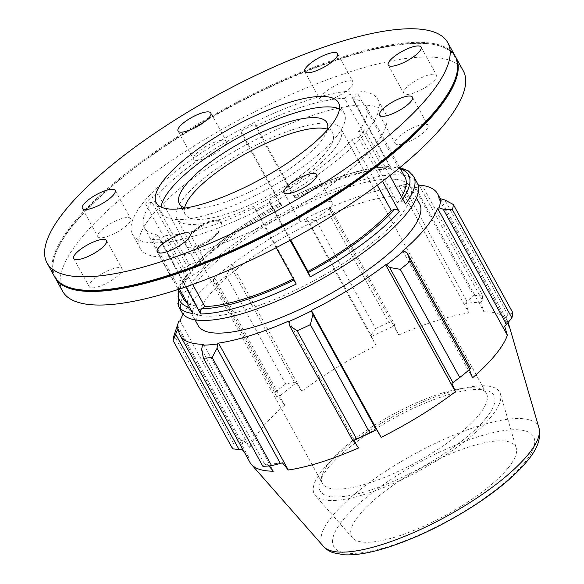<?xml version="1.0" encoding="UTF-8"?>
<svg xmlns="http://www.w3.org/2000/svg" width="584" height="584" viewBox="0 0 584 584"><rect width="100%" height="100%" fill="white"/><g stroke="black" fill="none" stroke-linecap="round" stroke-linejoin="round"><path stroke-width="0.44" stroke-dasharray="2.92 2.19" d="M218.328 231.001L218.715 232.125L219.109 231.417L218.328 231.001A21.024 8.285 -34 0 1 200.933 244.499A21.024 8.285 -34 0 1 186.186 245.827A21.024 8.285 -34 0 1 185.296 242.601A21.024 8.285 -34 0 1 185.573 241.272L185.508 241.958A21.55 8.497 -34 0 0 185.208 243.367A21.55 8.497 -34 0 0 191.771 248.112A21.55 8.497 -34 0 0 219.109 231.417M185.508 241.958L186.318 242.287L185.573 241.272M186.318 242.287A20.841 8.22 -34 0 0 186.96 246.66A20.841 8.22 -34 0 0 192.428 248.061A20.841 8.22 -34 0 0 218.715 232.125M221.46 223.402A20.841 8.22 -34 0 1 221.752 224.395L222.095 223.708L221.263 223.314A21.024 8.285 -34 0 0 220.978 222.365A21.024 8.285 -34 0 0 218.321 220.329A21.024 8.285 -34 0 0 191.457 232.666L191.348 233.359L192.114 233.695A20.841 8.22 -34 0 1 209.649 222.482A20.841 8.22 -34 0 1 221.46 223.402L220.978 222.365M222.095 223.708A21.55 8.497 -34 0 0 219.058 220.533A21.55 8.497 -34 0 0 191.348 233.359M221.752 224.395L221.263 223.314M191.457 232.666L192.114 233.695M296.212 284.058L294.044 278.597L254.974 207.532A126.385 35.96 151.2 0 1 165.717 235.454L192.669 284.474M294.044 278.597A126.385 35.96 151.2 0 1 293.387 278.918M425.459 87.388A18.71 5.322 -28.8 0 0 436.562 75.3A18.71 5.322 -28.8 0 0 417.604 79.643A18.71 5.322 -28.8 0 0 403.77 93.323A18.71 5.322 -28.8 0 0 425.459 87.388M351.524 86.22A18.71 5.322 -28.8 0 0 353.05 81.87A18.71 5.322 -28.8 0 0 334.092 86.22A18.71 5.322 -28.8 0 0 320.266 99.893A18.71 5.322 -28.8 0 0 334.136 98.061A18.71 5.322 -28.8 0 0 351.524 86.22M225.679 140.583A18.71 5.322 -28.8 0 0 206.006 146.372A18.71 5.322 -28.8 0 0 193.559 159.271A18.71 5.322 -28.8 0 0 212.518 154.921A18.71 5.322 -28.8 0 0 226.344 141.248A18.71 5.322 -28.8 0 0 225.679 140.583M121.647 218.635A18.71 5.322 -28.8 0 0 104.456 227.651A18.71 5.322 -28.8 0 0 97.878 236.666A18.71 5.322 -28.8 0 0 116.837 232.315A18.71 5.322 -28.8 0 0 130.663 218.635A18.71 5.322 -28.8 0 0 121.647 218.635M100.36 274.648A18.71 5.322 -28.8 0 0 89.264 286.737A18.71 5.322 -28.8 0 0 108.222 282.393A18.71 5.322 -28.8 0 0 122.056 268.713A18.71 5.322 -28.8 0 0 100.36 274.648M174.302 275.816A18.71 5.322 -28.8 0 0 172.769 280.167A18.71 5.322 -28.8 0 0 191.727 275.816A18.71 5.322 -28.8 0 0 205.561 262.136A18.71 5.322 -28.8 0 0 191.691 263.975A18.71 5.322 -28.8 0 0 174.302 275.816M300.147 221.446A18.71 5.322 -28.8 0 0 319.813 215.664A18.71 5.322 -28.8 0 0 332.267 202.765A18.71 5.322 -28.8 0 0 313.309 207.116A18.71 5.322 -28.8 0 0 299.475 220.788A18.71 5.322 -28.8 0 0 300.147 221.446M404.179 143.401A18.71 5.322 -28.8 0 0 421.371 134.386A18.71 5.322 -28.8 0 0 427.948 125.37A18.71 5.322 -28.8 0 0 408.99 129.721A18.71 5.322 -28.8 0 0 395.164 143.401A18.71 5.322 -28.8 0 0 404.179 143.401M413.618 176.419A134.283 38.208 -28.8 0 0 398.96 168.681L396.609 166.995L394.463 167.572L391.382 169.827A126.385 35.96 151.2 0 1 404.967 177.076M401.507 196.793A126.385 35.96 151.2 0 1 397.463 202.838L400.77 201.801C402.675 201.422 404.245 202.159 405.478 204.013M391.222 168.272A134.283 38.208 -28.8 0 0 295.679 198.158L294.161 196.114L294.394 197.334A126.385 35.96 151.2 0 1 383.651 169.411L386.732 167.155L388.477 166.564L391.222 168.272L350.429 94.068L344.589 98.353L383.651 169.411M388.477 166.557C364.044 167.44 332.61 177.229 294.175 195.932L294.161 196.114A130.539 37.142 151.2 0 1 386.732 167.155M193.917 266.508A130.539 37.142 151.2 0 1 280.174 203.32L281.692 205.364A134.283 38.208 -28.8 0 0 192.669 270.582L192.815 267.209L197.231 265.464A126.385 35.96 151.2 0 1 280.408 204.539L280.189 203.137C242.126 223.891 212.999 245.243 192.808 267.209M192.932 313.535C192.048 311.498 192.399 309.776 193.976 308.359L197.049 306.096A126.385 35.96 151.2 0 1 186.938 302.629M187.668 274.122L186.435 274.984L186.42 278.203L145.62 203.998L151.913 202.028L190.975 273.086L187.668 274.122A130.539 37.142 151.2 0 0 178.989 290.701M183.471 298.847A126.385 35.96 151.2 0 1 190.975 273.086M398.96 168.681L358.167 94.477A134.283 38.208 -28.8 0 0 350.429 94.068M391.382 169.827L352.32 98.769L358.167 94.477M281.692 205.364L240.9 131.159L241.345 133.473L280.408 204.539M295.679 198.158L254.887 123.954A134.283 38.208 -28.8 0 0 240.9 131.159M294.394 197.334L255.332 126.268L254.887 123.954M192.669 270.582L151.876 196.377A134.283 38.208 -28.8 0 0 145.62 203.998M197.231 265.464L158.162 194.406L151.876 196.377M185.8 286.89L159.87 239.739L165.717 235.454M179.463 289.029L152.139 239.331A134.283 38.208 -28.8 0 0 159.87 239.739M197.049 306.096L157.987 235.038L152.139 239.331M290.102 240.301L269.406 202.641L268.961 200.327L290.744 239.951M276.203 247.66L255.42 209.853A134.283 38.208 -28.8 0 0 269.406 202.641M254.974 207.532L255.42 209.853M181.872 312.331A134.283 38.208 151.2 0 1 259.763 226.65A134.283 38.208 151.2 0 1 402.551 175.215A134.283 38.208 151.2 0 1 417.21 182.953M396.704 179.507A126.385 35.96 151.2 0 1 410.289 186.756A126.385 35.96 151.2 0 1 399.952 216.138A126.385 35.96 151.2 0 1 282.488 296.124A126.385 35.96 151.2 0 1 188.793 308.527A126.385 35.96 151.2 0 1 262.304 227.76A126.385 35.96 151.2 0 1 396.704 179.507M389.864 175.616L364.679 129.809L358.393 131.78L397.463 202.838M382.527 181.259L358.43 137.422A134.283 38.208 -28.8 0 0 364.679 129.809M377.308 185.172L352.145 139.401A126.385 35.96 151.2 0 1 268.961 200.327M157.987 235.038A126.385 35.96 151.2 0 1 144.401 227.789A126.385 35.96 151.2 0 1 151.913 202.028M158.162 194.406A126.385 35.96 151.2 0 1 241.345 133.473M255.332 126.268A126.385 35.96 151.2 0 1 344.589 98.353M352.32 98.769A126.385 35.96 151.2 0 1 365.898 106.018A126.385 35.96 151.2 0 1 358.393 131.78M366.387 132.006A139.999 39.836 151.2 0 1 236.264 220.606A139.999 39.836 151.2 0 1 132.473 234.345A139.999 39.836 151.2 0 1 143.919 201.801A139.999 39.836 151.2 0 1 274.035 113.201A139.999 39.836 151.2 0 1 377.833 99.455A139.999 39.836 151.2 0 1 366.387 132.006M352.145 139.401L358.43 137.422M201.641 349.502L264.968 464.703L262.888 466.346M178.719 321.397L176.675 327.427M232.6 448.753A157.979 44.953 151.2 0 1 233.498 443.533L174.039 335.369M177.412 325.259L240.739 440.46L233.498 443.533M231.03 267.027L226.183 275.757A157.979 44.953 -28.8 0 0 216.211 283.824L213.364 281.32L213.927 278.371A148.497 42.252 151.2 0 1 231.22 264.377L231.03 267.027L294.358 382.228L285.649 383.922L226.183 275.757M216.211 283.824L275.67 391.988L276.692 396.514L213.364 281.32M275.67 391.988A157.979 44.953 151.2 0 1 285.649 383.922M331.091 208.919L329.325 214.262A157.979 44.953 -28.8 0 0 316.112 220.453L307.702 219.876L306.293 218.212A148.497 42.252 151.2 0 1 329.201 207.473L331.091 208.919L394.426 324.113L388.783 322.426L329.325 214.262M316.112 220.453L375.578 328.617L371.03 335.077L307.702 219.876M375.578 328.617A157.979 44.953 151.2 0 1 388.783 322.426M418.984 184.967L423.035 186.909A157.979 44.953 -28.8 0 0 414.326 187.595L403.566 186.179L400.157 185.216A148.497 42.252 151.2 0 1 415.26 184.026L417.983 184.719M414.326 187.595L473.792 295.76L466.893 301.38L403.566 186.179M473.792 295.76A157.979 44.953 151.2 0 1 482.494 295.073L423.035 186.909M419.042 185.077L482.311 300.161L482.494 295.073M512.781 312.659L508.131 315.163L444.804 199.962M418.078 185.011A146.92 41.807 -28.8 0 0 414.122 184.88L415.26 184.026M400.157 185.216L399.186 186.062A146.92 41.807 -28.8 0 0 328.982 208.087L329.201 207.473M306.293 218.212L306.323 218.701A146.92 41.807 -28.8 0 0 232.052 264.377L231.22 264.377M213.927 278.371L214.934 278.225A146.92 41.807 -28.8 0 0 183.135 314.17M198.1 325.463A126.385 35.96 151.2 0 1 291.526 233.067A126.385 35.96 151.2 0 1 419.597 203.699M469.434 369.665L470.587 368.351M402.77 250.938L472.536 377.848M478.756 415.129A93.542 26.616 -28.8 0 0 486.406 393.382A93.542 26.616 -28.8 0 0 478.902 388.491A93.542 26.616 -28.8 0 0 404.602 408.355A93.542 26.616 -28.8 0 0 330.113 461.761A93.542 26.616 -28.8 0 0 322.353 474.551A93.542 26.616 -28.8 0 0 322.463 483.508A93.542 26.616 -28.8 0 0 391.813 474.325A93.542 26.616 -28.8 0 0 478.756 415.129M485.808 418.443A99.149 28.214 151.2 0 1 380.753 486.472A99.149 28.214 151.2 0 1 320.017 481.435A99.149 28.214 151.2 0 1 393.434 418.436A99.149 28.214 151.2 0 1 485.961 390.207A99.149 28.214 151.2 0 1 485.808 418.443M491.078 416.794A105.784 30.098 151.2 0 1 395.689 482.442A105.784 30.098 151.2 0 1 315.426 495.685A105.784 30.098 151.2 0 1 322.974 469.529A105.784 30.098 151.2 0 1 424.218 401.317A105.784 30.098 151.2 0 1 500.459 393.966A105.784 30.098 151.2 0 1 491.078 416.794M333.23 150.424A93.542 26.616 151.2 0 1 246.295 209.627A93.542 26.616 151.2 0 1 176.945 218.803A93.542 26.616 151.2 0 1 184.588 197.056A93.542 26.616 151.2 0 1 271.531 137.861A93.542 26.616 151.2 0 1 340.881 128.677A93.542 26.616 151.2 0 1 333.23 150.424M469.302 369.314A149.03 42.406 151.2 0 1 451.943 383.352M507.876 322.791L506.197 317.046A149.03 42.406 151.2 0 1 504.634 326.127M282.401 462.798A149.03 42.406 151.2 0 1 267.246 463.995L268.903 465.944M249.879 462.272A146.92 41.807 151.2 0 1 248.331 456.659L244.163 451.877M241.878 449.257A149.03 42.406 151.2 0 1 243.44 440.168L249.872 447.702A146.92 41.807 151.2 0 1 284.707 405.135L278.772 396.989A149.03 42.406 151.2 0 1 296.132 382.943L301.818 391.295A146.92 41.807 151.2 0 1 376.089 345.618L371.468 336.61A149.03 42.406 151.2 0 1 394.456 325.843L398.755 334.997A146.92 41.807 151.2 0 1 468.959 312.973L465.674 303.498A149.03 42.406 151.2 0 1 480.822 302.308L483.895 311.798A146.92 41.807 151.2 0 1 507.365 320.711A146.92 41.807 151.2 0 1 508.153 322.456M507.956 468.237A93.542 26.616 151.2 0 1 423.604 526.286A93.542 26.616 151.2 0 1 352.634 538.003A93.542 26.616 151.2 0 1 359.313 514.869A93.542 26.616 151.2 0 1 448.833 454.556A93.542 26.616 151.2 0 1 516.249 448.052A93.542 26.616 151.2 0 1 507.956 468.237M506.197 317.046L508.131 315.163M439.139 199.414L508.905 326.325M414.122 184.88L483.895 311.798M482.311 300.161L480.822 302.308M465.674 303.498L466.893 301.38M399.186 186.062L468.959 312.973M328.982 208.087L398.755 334.997M394.426 324.113L394.456 325.843M371.468 336.61L371.03 335.077M306.323 218.701L376.089 345.618M232.052 264.377L301.818 391.295M294.358 382.228L296.132 382.943M278.772 396.989L276.692 396.514M214.934 278.225L284.707 405.135M180.106 320.791L249.872 447.702M240.739 440.46L243.44 440.168M178.565 329.748L248.331 456.659M203.575 344.275L273.349 471.193M264.968 464.703L267.246 463.995M288.722 321.076L358.488 447.986M327.471 129.232A84.184 23.951 151.2 0 1 332.683 133.188A84.184 23.951 151.2 0 1 325.799 152.76A84.184 23.951 151.2 0 1 247.558 206.035A84.184 23.951 151.2 0 1 185.143 214.299A84.184 23.951 151.2 0 1 184.595 207.78M327.252 130.064A84.184 23.951 151.2 0 1 320.039 142.277A84.184 23.951 151.2 0 1 252.171 190.756A84.184 23.951 151.2 0 1 185.413 208.035M339.472 108.989A103.93 29.572 151.2 0 1 344.231 113.194A103.93 29.572 151.2 0 1 335.734 137.357A103.93 29.572 151.2 0 1 239.133 203.137A103.93 29.572 151.2 0 1 162.075 213.335A103.93 29.572 151.2 0 1 161.075 207.064M54.495 276.531A228.651 65.065 151.2 0 1 223.519 109.361A228.651 65.065 151.2 0 1 455.235 56.225M73.613 288.678A228.03 64.882 151.2 0 1 55.057 254.931A228.03 64.882 151.2 0 1 223.891 110.04A228.03 64.882 151.2 0 1 436.693 45.121A228.03 64.882 151.2 0 1 455.25 78.876M54.794 277.05A228.651 65.065 151.2 0 1 54.801 255.69A228.651 65.065 151.2 0 1 224.095 110.412A228.651 65.065 151.2 0 1 437.474 45.311A228.651 65.065 151.2 0 1 455.513 56.75M62.546 291.168A228.651 65.065 151.2 0 1 231.571 124.005A228.651 65.065 151.2 0 1 463.28 70.861M374.147 146.124A139.999 39.836 151.2 0 1 244.024 234.724A139.999 39.836 151.2 0 1 140.233 248.463A139.999 39.836 151.2 0 1 151.679 215.912A139.999 39.836 151.2 0 1 281.795 127.312A139.999 39.836 151.2 0 1 385.593 113.573A139.999 39.836 151.2 0 1 374.147 146.124M394.463 167.572A130.539 37.142 151.2 0 1 400.485 168.929M402.741 199.034A130.539 37.142 151.2 0 1 400.77 201.801M193.976 308.359A130.539 37.142 151.2 0 1 189.618 307.505M186.42 278.203A134.283 38.208 -28.8 0 0 178.273 305.797M524.228 463.134A114.026 32.449 -28.8 0 0 478.581 436.62A114.026 32.449 -28.8 0 0 343.034 519.979A114.026 32.449 -28.8 0 0 388.681 546.493A114.026 32.449 -28.8 0 0 524.228 463.134M323.551 546.493A123.173 35.047 151.2 0 1 413.326 454.615A123.173 35.047 151.2 0 1 539.003 428.05M186.96 246.66L186.186 245.827M185.208 243.367L185.296 242.601M218.321 220.329L219.058 220.533M192.428 248.061L191.771 248.112M388.25 65.094L403.77 93.323M421.042 47.063L436.562 75.3M304.746 71.664L320.266 99.893M337.53 53.64L353.05 81.87M210.824 113.011L226.344 141.248M178.04 131.042L193.559 159.271M115.143 190.406L130.663 218.635M82.359 208.43L97.878 236.666M106.536 240.484L122.056 268.713M73.745 258.508L89.264 286.737M190.041 233.907L205.561 262.136M157.249 251.93L172.769 280.167M283.955 192.559L299.475 220.788M316.747 174.536L332.267 202.765M379.644 115.165L395.164 143.401M412.428 97.141L427.948 125.37M396.609 166.995L399.894 167.557M186.427 274.984L179.762 285.693L178.149 289.46M144.401 227.789L178.288 289.416M365.898 106.018L399.784 167.644M478.902 388.491L485.961 390.207M322.353 474.551L320.017 481.435M486.406 393.382L340.881 128.677M322.463 483.508L176.945 218.803M440.351 198.808L507.365 320.711M185.143 214.299L179.383 203.823M326.923 122.706L332.683 133.188M162.075 213.335L156.315 202.86M338.472 102.718L344.231 113.194M55.057 254.931L54.801 255.69M436.693 45.121L437.474 45.311M140.233 248.463L132.473 234.345M377.833 99.455L385.593 113.573M188.793 308.527L195.012 319.842M410.289 186.756L416.509 198.071M352.634 538.003L315.426 495.685M500.459 393.966L516.249 448.052"/><path stroke-width="0.88" d="M192.669 284.474L204.787 306.512L201.706 308.768C200.129 310.192 199.786 311.914 200.67 313.944L185.8 286.89M293.387 278.918A126.385 35.96 151.2 0 1 204.787 306.512M409.939 59.152A18.71 5.322 151.2 0 1 388.25 65.094A18.71 5.322 151.2 0 1 402.084 51.414A18.71 5.322 151.2 0 1 421.042 47.063A18.71 5.322 151.2 0 1 409.939 59.152M336.004 57.991A18.71 5.322 151.2 0 1 318.616 69.832A18.71 5.322 151.2 0 1 304.746 71.664A18.71 5.322 151.2 0 1 318.572 57.991A18.71 5.322 151.2 0 1 337.53 53.64A18.71 5.322 151.2 0 1 336.004 57.991M210.16 112.354A18.71 5.322 151.2 0 1 210.824 113.011A18.71 5.322 151.2 0 1 196.998 126.692A18.71 5.322 151.2 0 1 178.04 131.042A18.71 5.322 151.2 0 1 190.486 118.143A18.71 5.322 151.2 0 1 210.16 112.354M106.127 190.406A18.71 5.322 151.2 0 1 115.143 190.406A18.71 5.322 151.2 0 1 101.317 204.086A18.71 5.322 151.2 0 1 82.359 208.43A18.71 5.322 151.2 0 1 88.936 199.421A18.71 5.322 151.2 0 1 106.127 190.406M84.841 246.419A18.71 5.322 151.2 0 1 106.536 240.484A18.71 5.322 151.2 0 1 92.703 254.157A18.71 5.322 151.2 0 1 73.745 258.508A18.71 5.322 151.2 0 1 84.841 246.419M158.782 247.587A18.71 5.322 151.2 0 1 176.171 235.746A18.71 5.322 151.2 0 1 190.041 233.907A18.71 5.322 151.2 0 1 176.207 247.587A18.71 5.322 151.2 0 1 157.249 251.93A18.71 5.322 151.2 0 1 158.782 247.587M284.627 193.216A18.71 5.322 151.2 0 1 283.955 192.559A18.71 5.322 151.2 0 1 297.789 178.879A18.71 5.322 151.2 0 1 316.747 174.536A18.71 5.322 151.2 0 1 304.293 187.435A18.71 5.322 151.2 0 1 284.627 193.216M388.659 115.165A18.71 5.322 151.2 0 1 379.644 115.165A18.71 5.322 151.2 0 1 393.47 101.492A18.71 5.322 151.2 0 1 412.428 97.141A18.71 5.322 151.2 0 1 405.844 106.157A18.71 5.322 151.2 0 1 388.659 115.165M399.784 167.644L404.967 177.076A126.385 35.96 151.2 0 1 401.507 196.793M186.938 302.629A126.385 35.96 151.2 0 1 183.471 298.847L178.288 289.416M310.199 276.845A134.283 38.208 -28.8 0 0 399.222 211.627C397.996 209.78 396.426 209.043 394.514 209.422L391.207 210.459A126.385 35.96 151.2 0 1 308.023 271.392L310.199 276.845L290.102 240.301M178.149 289.46L178.273 305.797A134.283 38.208 -28.8 0 0 192.932 313.535L179.463 289.029M290.744 239.951L308.023 271.392M200.67 313.944A134.283 38.208 -28.8 0 0 296.212 284.058L276.203 247.66M389.864 175.616L405.478 204.013A134.283 38.208 -28.8 0 0 413.618 176.419L417.21 182.953A134.283 38.208 151.2 0 1 317.944 281.123A134.283 38.208 151.2 0 1 181.872 312.331L178.273 305.797M399.222 211.627L382.527 181.259M391.207 210.459L377.308 185.172M201.641 349.502L203.422 358.182A157.979 44.953 -28.8 0 0 212.131 357.496L217.058 348.29L217.54 343.947A148.497 42.252 151.2 0 1 202.444 345.137L201.641 349.502M212.131 357.496L271.596 465.66L280.386 463.484L217.058 348.29M271.596 465.66A157.979 44.953 151.2 0 1 262.888 466.346L203.422 358.182M178.543 321.908L174.039 335.369A157.979 44.953 -28.8 0 0 173.141 340.589L177.164 330.449A148.497 42.252 151.2 0 1 178.543 321.908A148.497 42.252 151.2 0 1 178.719 321.397L180.106 320.791A146.92 41.807 -28.8 0 1 183.135 314.17M173.141 340.589L232.6 448.753L239.148 449.702L175.82 334.508M417.983 184.719L419.254 185.091M443.212 209.211L452.425 209.722A157.979 44.953 -28.8 0 0 453.315 204.495L444.804 199.962L440.54 198.713A148.497 42.252 151.2 0 1 438.986 207.765L443.212 209.211L506.54 324.405L511.883 317.886L452.425 209.722M453.315 204.495L512.781 312.659A157.979 44.953 151.2 0 1 511.883 317.886M389.586 267.443L400.274 269.333A157.979 44.953 -28.8 0 0 410.245 261.26L407.252 253.157L403.778 250.792A148.497 42.252 151.2 0 1 386.477 264.786L389.586 267.443L452.921 382.637L459.739 377.498L400.274 269.333M217.54 343.947L218.511 343.1A146.92 41.807 -28.8 0 0 288.722 321.076L289.525 325.551L297.132 330.829A157.979 44.953 -28.8 0 0 310.345 324.638L312.922 314.594L311.411 310.951A148.497 42.252 151.2 0 1 288.503 321.682M311.411 310.951L311.382 310.454A146.92 41.807 -28.8 0 0 385.652 264.778L386.477 264.786M403.778 250.792L402.77 250.938A146.92 41.807 -28.8 0 0 437.599 208.371L438.986 207.765M440.54 198.713L439.139 199.414A146.92 41.807 -28.8 0 0 437.599 193.8A146.92 41.807 -28.8 0 0 418.078 185.011M177.164 330.449L178.565 329.748A146.92 41.807 -28.8 0 0 180.106 335.362A146.92 41.807 -28.8 0 0 203.575 344.275L202.444 345.137M416.509 198.071L419.597 203.699A126.385 35.96 151.2 0 1 409.267 233.074A126.385 35.96 151.2 0 1 291.803 313.06A126.385 35.96 151.2 0 1 198.1 325.463L195.012 319.842M410.245 261.26L469.711 369.424L470.587 368.351L407.252 253.157M506.54 324.405L504.634 326.127L507.372 335.282A146.92 41.807 151.2 0 1 495.356 354.868A146.92 41.807 151.2 0 1 472.536 377.848L469.434 369.665M310.345 324.638L369.811 432.802L376.249 429.787L312.922 314.594M369.811 432.802A157.979 44.953 151.2 0 1 356.598 438.993L297.132 330.829M289.525 325.551L352.86 440.752L356.598 438.993M469.711 369.424A157.979 44.953 151.2 0 1 459.739 377.498M452.921 382.637L451.943 383.352L455.425 391.696A146.92 41.807 151.2 0 1 381.155 437.372L376.6 429.685A149.03 42.406 151.2 0 1 353.612 440.46L358.488 447.986A146.92 41.807 151.2 0 1 288.284 470.01L282.401 462.798L280.386 463.484M385.652 264.778L455.425 391.696M508.153 322.456A146.92 41.807 151.2 0 1 508.379 323.164A146.92 41.807 151.2 0 1 508.905 326.325L507.876 322.791M268.903 465.944L273.349 471.193A146.92 41.807 151.2 0 1 251.405 464.441A146.92 41.807 151.2 0 1 249.879 462.272L180.106 335.362M244.163 451.877L241.878 449.257L239.148 449.702M218.511 343.1L288.284 470.01M352.86 440.752L353.612 440.46M311.382 310.454L381.155 437.372M437.599 208.371L507.372 335.282M184.595 207.78A84.184 23.951 151.2 0 1 192.026 194.727A84.184 23.951 151.2 0 1 260.895 145.766A84.184 23.951 151.2 0 1 327.471 129.232M185.413 208.035A84.184 23.951 151.2 0 1 179.383 203.823A84.184 23.951 151.2 0 1 186.26 184.252A84.184 23.951 151.2 0 1 264.508 130.969A84.184 23.951 151.2 0 1 326.923 122.706A84.184 23.951 151.2 0 1 327.252 130.064M161.075 207.064A103.93 29.572 151.2 0 1 170.572 189.172A103.93 29.572 151.2 0 1 257.843 127.648A103.93 29.572 151.2 0 1 339.472 108.989M329.975 126.881A103.93 29.572 151.2 0 1 233.374 192.654A103.93 29.572 151.2 0 1 156.315 202.86A103.93 29.572 151.2 0 1 164.812 178.697A103.93 29.572 151.2 0 1 261.413 112.916A103.93 29.572 151.2 0 1 338.472 102.718A103.93 29.572 151.2 0 1 329.975 126.881M429.065 95.791A228.651 65.065 151.2 0 1 216.547 240.498A228.651 65.065 151.2 0 1 47.027 262.939A228.651 65.065 151.2 0 1 216.051 95.769A228.651 65.065 151.2 0 1 447.76 42.632A228.651 65.065 151.2 0 1 429.065 95.791M447.76 42.632L455.235 56.225A228.651 65.065 151.2 0 1 455.505 78.11A228.651 65.065 151.2 0 1 436.54 109.383A228.651 65.065 151.2 0 1 254.456 239.936A228.651 65.065 151.2 0 1 72.832 288.489A228.651 65.065 151.2 0 1 54.495 276.531L47.027 262.939M455.505 78.11L455.25 78.876A228.03 64.882 151.2 0 1 436.328 110.062A228.03 64.882 151.2 0 1 254.748 240.258A228.03 64.882 151.2 0 1 73.613 288.678L72.832 288.489M455.513 56.75A228.651 65.065 151.2 0 1 455.812 57.276A228.651 65.065 151.2 0 1 437.117 110.434A228.651 65.065 151.2 0 1 224.592 255.142A228.651 65.065 151.2 0 1 55.071 277.582A228.651 65.065 151.2 0 1 54.794 277.05M455.812 57.276L463.28 70.861A228.651 65.065 151.2 0 1 444.585 124.02A228.651 65.065 151.2 0 1 232.067 268.728A228.651 65.065 151.2 0 1 62.546 291.168L55.071 277.582M400.485 168.929A130.539 37.142 151.2 0 1 402.741 199.034M189.618 307.505A130.539 37.142 151.2 0 1 178.989 290.701M293.964 279.97A130.539 37.142 151.2 0 1 201.706 308.768M394.514 209.422A130.539 37.142 151.2 0 1 308.257 272.611M323.551 546.493C325.478 548.923 328.631 550.997 333.019 552.698L344.107 554.8C355.795 555.362 370.147 552.946 387.163 547.558C417.341 537.798 447.526 523.023 477.719 503.24C496.466 490.764 511.453 478.457 522.687 466.331C531.907 455.761 542.135 443.876 539.003 428.05A123.173 35.047 151.2 0 1 528.082 454.629A123.173 35.047 151.2 0 1 381.651 544.675A123.173 35.047 151.2 0 1 323.551 546.493L251.405 464.441M399.894 167.557L408.493 170.973L413.618 176.419M539.003 428.05L508.379 323.164M437.599 193.8L440.351 198.808"/></g></svg>
